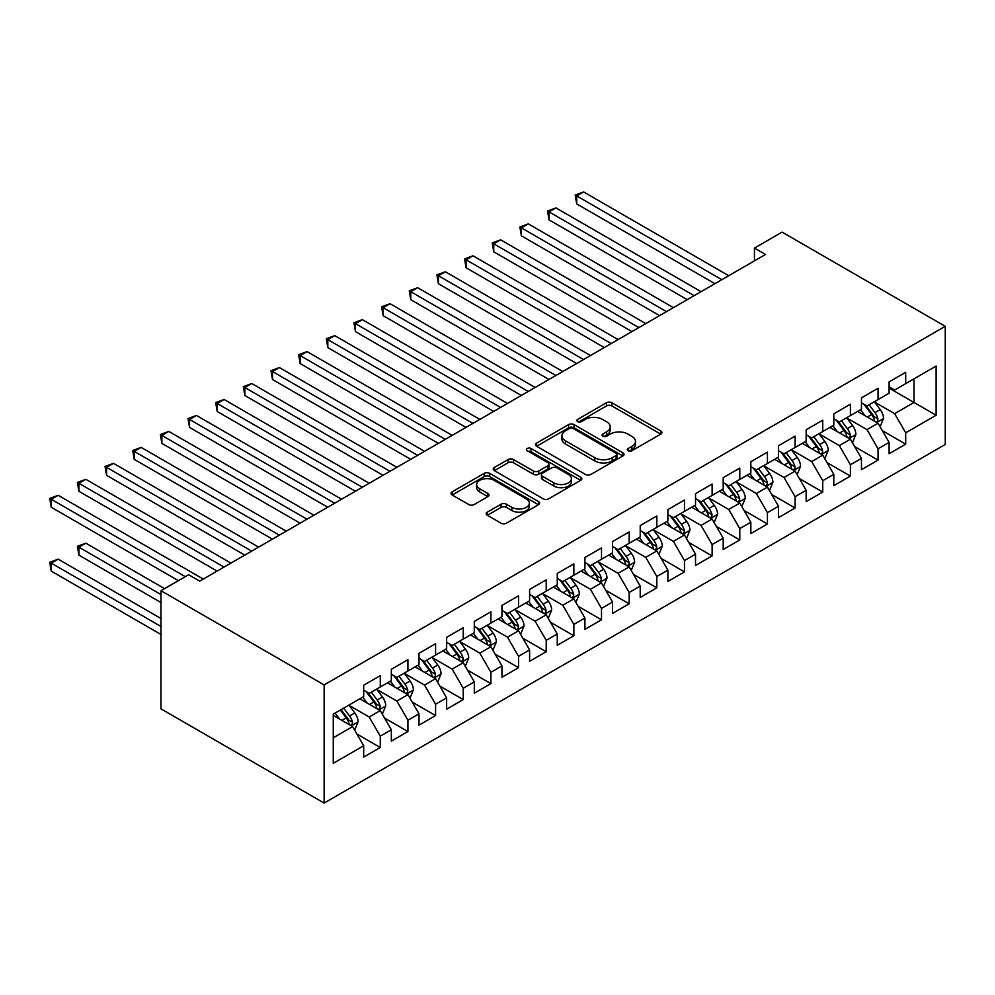 <?xml version="1.0" encoding="UTF-8"?>
<svg xmlns="http://www.w3.org/2000/svg" width="995" height="995" viewBox="0 0 995 995"><rect width="100%" height="100%" fill="white"/><g stroke="black" fill="none" stroke-linecap="round" stroke-linejoin="round"><path stroke-width="1.49" d="M628.131 450.735A2.687 1.555 0 0 0 631.937 450.735L660.779 434.094A3.843 2.214 0 0 0 661.899 432.526A3.843 2.214 0 0 0 660.779 430.959L611.913 402.751A3.843 2.214 0 0 0 606.49 402.751L577.647 419.392A2.687 1.555 0 0 0 576.864 420.499A2.687 1.555 0 0 0 577.647 421.594A2.687 1.555 0 0 0 581.441 421.594L585.172 419.442A12.288 7.089 0 0 1 602.547 419.442L606.627 421.793A12.288 7.089 0 0 1 610.221 426.805A12.288 7.089 0 0 1 606.627 431.818L602.883 433.969A2.687 1.555 0 0 0 602.099 435.064A2.687 1.555 0 0 0 602.883 436.171A2.687 1.555 0 0 0 606.689 436.171L610.42 434.007A12.288 7.089 0 0 1 627.795 434.007L631.862 436.357A12.288 7.089 0 0 1 635.469 441.382A12.288 7.089 0 0 1 631.862 446.394L628.131 448.546A2.687 1.555 0 0 0 627.347 449.64A2.687 1.555 0 0 0 628.131 450.735L628.131 448.546M487.326 512.139A3.843 2.214 0 0 0 486.194 513.706A3.843 2.214 0 0 0 487.326 515.273L501.032 523.183A3.843 2.214 0 0 0 506.455 523.183L538.494 504.689A3.843 2.214 0 0 0 539.613 503.122A3.843 2.214 0 0 0 538.494 501.555L489.627 473.346A3.843 2.214 0 0 0 484.204 473.346L452.165 491.841A3.843 2.214 0 0 0 451.046 493.408A3.843 2.214 0 0 0 452.165 494.975L468.732 504.54A3.843 2.214 0 0 0 474.155 504.54L487.861 496.617A3.843 2.214 0 0 0 488.993 495.05A3.843 2.214 0 0 0 487.861 493.483L479.652 488.744A10.273 5.933 0 0 1 476.642 484.553A10.273 5.933 0 0 1 482.985 479.08A10.273 5.933 0 0 1 494.179 480.361L526.343 498.93A10.273 5.933 0 0 1 529.352 503.122A10.273 5.933 0 0 1 523.009 508.607A10.273 5.933 0 0 1 511.816 507.313L506.455 504.216A3.843 2.214 0 0 0 501.032 504.216L487.326 512.139L487.326 515.273M160.979 590.719L324.134 684.921L324.134 803.064L160.979 708.863L160.979 590.719L188.627 574.749L199.696 581.142L765.503 254.471L754.434 248.091L754.434 260.864M754.434 248.091L782.095 232.121L945.25 326.323L324.134 684.921M585.446 474.441A3.843 2.214 0 0 0 590.881 474.441L622.907 455.946A3.843 2.214 0 0 0 624.027 454.379A3.843 2.214 0 0 0 622.907 452.812L574.053 424.604A3.843 2.214 0 0 0 568.618 424.604L536.591 443.098A3.843 2.214 0 0 0 535.459 444.665A3.843 2.214 0 0 0 536.591 446.233L585.446 474.441M528.295 451.32A2.687 1.555 0 0 1 531.019 451.705L531.019 448.509L580.694 477.19A3.843 2.214 0 0 1 581.826 478.757A3.843 2.214 0 0 1 580.694 480.324L548.668 498.818A3.843 2.214 0 0 1 543.245 498.818L494.378 470.61L494.378 467.476A3.843 2.214 0 0 0 493.259 469.043A3.843 2.214 0 0 0 494.378 470.61M494.378 467.476L508.084 459.553A3.843 2.214 0 0 1 513.519 459.553L533.332 470.996A3.843 2.214 0 0 0 538.755 470.996L547.859 465.747A3.843 2.214 0 0 0 548.979 464.18A3.843 2.214 0 0 0 547.859 462.613L527.226 450.698A2.687 1.555 0 0 1 526.442 449.603A2.687 1.555 0 0 1 528.096 448.173A2.687 1.555 0 0 1 531.019 448.509M324.134 803.064L945.25 444.466L945.25 326.323M889.107 388.112L913.995 402.478L913.995 378.846L936.121 366.073L905.699 383.635L905.699 372.304L889.107 381.881L889.107 393.212L878.05 399.604L878.05 388.274L861.459 397.851L861.459 409.181L850.402 415.574L850.402 404.231L833.798 413.808L833.798 425.151L822.741 431.531L822.741 420.201L806.149 429.778L806.149 441.121L795.092 447.501L795.092 436.171L778.5 445.748L778.5 457.078L767.431 463.471L767.431 452.128L750.839 461.717L750.839 473.048L739.782 479.428L739.782 468.098L723.191 477.675L723.191 489.018L712.121 495.398L712.121 484.067L695.53 493.644L695.53 504.975L684.473 511.368L684.473 500.025L667.881 509.614L667.881 520.945L656.812 527.338L656.812 515.995L640.22 525.571L640.22 536.914L629.163 543.295L629.163 531.964L612.572 541.541L612.572 552.872L601.502 559.265L601.502 547.934L584.911 557.511L584.911 568.841L573.854 575.234L573.854 563.891L557.262 573.468L557.262 584.811L546.205 591.192L546.205 579.861L529.601 589.438L529.601 600.781L518.544 607.161L518.544 595.831L501.953 605.408L501.953 616.738L490.896 623.131L490.896 611.788L474.304 621.377L474.304 632.708L463.235 639.088L463.235 627.758L446.643 637.335L446.643 648.678L435.586 655.058L435.586 643.728L418.994 653.305L418.994 664.635L407.925 671.028L407.925 659.685L391.333 669.274L391.333 680.605L380.277 686.998L380.277 675.655L363.685 685.232L363.685 696.575L333.263 714.136L333.263 763.314L363.685 745.752L352.616 726.586L333.263 715.417M936.121 366.073L936.121 415.251L905.699 432.813L894.642 413.659L874.593 402.079M882.341 430.661L905.699 444.156L905.699 432.813M905.699 444.156L889.107 453.732L889.107 442.389L878.05 448.782L866.993 429.616L846.944 418.049M854.68 446.631L878.05 460.113L878.05 448.782M878.05 460.113L861.459 469.69L861.459 458.359L850.402 464.752L839.332 445.586L819.283 434.007M827.032 462.588L850.402 476.083L850.402 464.752M850.402 476.083L833.798 485.659L833.798 474.329L822.741 480.709L811.684 461.556L791.634 449.976M799.371 478.558L822.741 492.052L822.741 480.709M822.741 492.052L806.149 501.629L806.149 490.286L795.092 496.679L784.023 477.513L763.973 465.946M771.722 494.527L795.092 508.01L795.092 496.679M795.092 508.01L778.5 517.599L778.5 506.256L767.431 512.649L756.374 493.483L736.325 481.903M744.061 510.485L767.431 523.979L767.431 512.649M767.431 523.979L750.839 533.556L750.839 522.226L739.782 528.606L728.713 509.452L708.664 497.873M716.412 526.454L739.782 539.949L739.782 528.606M739.782 539.949L723.191 549.526L723.191 538.196L712.121 544.576L701.065 525.422L681.015 513.843M688.751 542.424L712.121 555.906L712.121 544.576M712.121 555.906L695.53 565.496L695.53 554.153L684.473 560.546L673.404 541.379L653.354 529.813M661.103 558.382L684.473 571.876L684.473 560.546M684.473 571.876L667.881 581.453L667.881 570.123L656.812 576.503L645.755 557.349L625.706 545.77M633.454 574.351L656.812 587.846L656.812 576.503M656.812 587.846L640.22 597.423L640.22 586.092L629.163 592.473L618.094 573.319L598.045 561.74M605.793 590.321L629.163 603.816L629.163 592.473M629.163 603.816L612.572 613.393L612.572 602.05L601.502 608.442L590.445 589.276L570.396 577.709M578.145 606.291L601.502 619.773L601.502 608.442M601.502 619.773L584.911 629.35L584.911 618.019L573.854 624.412L562.797 605.246L542.748 593.667M550.484 622.248L573.854 635.743L573.854 624.412M573.854 635.743L557.262 645.32L557.262 633.989L546.205 640.37L535.136 621.216L515.087 609.636M522.835 638.218L546.205 651.713L546.205 640.37M546.205 651.713L529.601 661.289L529.601 649.946L518.544 656.339L507.487 637.173L487.438 625.606M495.174 654.188L518.544 667.67L518.544 656.339M518.544 667.67L501.953 677.259L501.953 665.916L490.896 672.309L479.826 653.143L459.777 641.564M467.526 670.145L490.896 683.64L490.896 672.309M490.896 683.64L474.304 693.216L474.304 681.886L463.235 688.266L452.178 669.113L432.128 657.533M439.865 686.115L463.235 699.609L463.235 688.266M463.235 699.609L446.643 709.186L446.643 697.856L435.586 704.236L424.517 685.082L404.467 673.503M412.216 702.084L435.586 715.567L435.586 704.236M435.586 715.567L418.994 725.156L418.994 713.813L407.925 720.206L396.868 701.04L376.819 689.473M384.555 718.042L407.925 731.536L407.925 720.206M407.925 731.536L391.333 741.113L391.333 729.783L380.277 736.163L369.207 717.009L349.158 705.43M356.906 734.011L380.277 747.506L380.277 736.163M380.277 747.506L363.685 757.083L363.685 745.752M363.685 690.182L369.207 693.378L380.277 686.998M333.263 737.768L352.616 726.586M391.333 674.224L396.868 677.408L407.925 671.028M369.207 717.009L380.277 710.617L359.804 698.813M391.333 729.783L380.277 710.617M418.994 658.255L424.517 661.451L435.586 655.058M396.868 701.04L407.925 694.659L387.465 682.844M418.994 713.813L407.925 694.659M446.643 642.285L452.178 645.481L463.235 639.088M424.517 685.082L435.586 678.689L415.114 666.874M446.643 697.856L435.586 678.689M474.304 626.328L479.826 629.512L490.896 623.131M452.178 669.113L463.235 662.72L442.775 650.904M474.304 681.886L463.235 662.72M501.953 610.358L507.487 613.554L518.544 607.161M479.826 653.143L490.896 646.762L470.424 634.947M501.953 665.916L490.896 646.762M529.601 594.388L535.136 597.585L546.205 591.192M507.487 637.173L518.544 630.793L498.085 618.977M529.601 649.946L518.544 630.793M557.262 578.418L562.797 581.615L573.854 575.234M535.136 621.216L546.205 614.823L525.733 603.007M557.262 633.989L546.205 614.823M584.911 562.461L590.445 565.645L601.502 559.265M562.797 605.246L573.854 598.866L553.394 587.05M584.911 618.019L573.854 598.866M612.572 546.491L618.094 549.688L629.163 543.295M590.445 589.276L601.502 582.896L581.043 571.08M612.572 602.05L601.502 582.896M640.22 530.522L645.755 533.718L656.812 527.338M618.094 573.319L629.163 566.926L608.691 555.111M640.22 586.092L629.163 566.926M667.881 514.564L673.404 517.748L684.473 511.368M645.755 557.349L656.812 550.956L636.352 539.153M667.881 570.123L656.812 550.956M695.53 498.594L701.065 501.791L712.121 495.398M673.404 541.379L684.473 534.999L664.001 523.183M695.53 554.153L684.473 534.999M723.191 482.625L728.713 485.821L739.782 479.428M701.065 525.422L712.121 519.029L691.662 507.214M723.191 538.196L712.121 519.029M750.839 466.667L756.374 469.851L767.431 463.471M728.713 509.452L739.782 503.06L719.31 491.244M750.839 522.226L739.782 503.06M778.5 450.698L784.023 453.894L795.092 447.501M756.374 493.483L767.431 487.102L746.971 475.287M778.5 506.256L767.431 487.102M806.149 434.728L811.684 437.924L822.741 431.531M784.023 477.513L795.092 471.132L774.62 459.317M806.149 490.286L795.092 471.132M833.798 418.758L839.332 421.955L850.402 415.574M811.684 461.556L822.741 455.163L802.281 443.347M833.798 474.329L822.741 455.163M861.459 402.801L866.993 405.985L878.05 399.604M839.332 445.586L850.402 439.205L829.929 427.39M861.459 458.359L850.402 439.205M889.107 386.831L894.642 390.028L905.699 383.635M866.993 429.616L878.05 423.236L857.59 411.42M889.107 442.389L878.05 423.236M894.642 413.659L913.995 402.478L936.121 415.251M629.213 451.121L631.862 449.591A12.288 7.089 0 0 0 635.469 444.566L635.469 441.382M610.221 426.805L610.221 430.002A12.288 7.089 0 0 1 606.627 435.014L603.965 436.544M660.73 434.118L611.913 405.935A3.843 2.214 0 0 0 606.49 405.935L578.717 421.967M622.858 455.984L574.053 427.8A3.843 2.214 0 0 0 568.618 427.8L536.641 446.27L536.591 443.098M616.116 455.486A2.687 1.555 0 0 0 616.912 454.379A2.687 1.555 0 0 0 616.116 453.285L573.232 428.522A2.687 1.555 0 0 0 569.438 428.522L565.496 430.798A12.288 7.089 0 0 0 561.901 435.81A12.288 7.089 0 0 0 565.496 440.822L594.811 457.75A12.288 7.089 0 0 0 612.186 457.75L616.116 455.486L616.116 458.67A2.687 1.555 0 0 0 616.912 457.576L616.912 454.379M561.901 435.81L561.901 439.006A12.288 7.089 0 0 0 565.496 444.019L565.496 440.822M616.116 458.67L612.186 460.946A12.288 7.089 0 0 1 594.811 460.946L565.496 444.019M494.428 470.635L508.084 462.75L508.084 459.553M548.979 464.18L548.979 467.376A3.843 2.214 0 0 1 547.859 468.943L538.755 474.192A3.843 2.214 0 0 1 533.332 474.192L513.519 462.75A3.843 2.214 0 0 0 508.084 462.75M531.019 451.705L580.645 480.349M553.892 482.873A10.273 5.933 0 0 0 565.085 484.155A10.273 5.933 0 0 0 571.428 478.67A10.273 5.933 0 0 0 568.419 474.478L557.088 467.936A3.843 2.214 0 0 0 551.653 467.936L542.561 473.185A3.843 2.214 0 0 0 541.442 474.752A3.843 2.214 0 0 0 542.561 476.319L553.892 482.873L553.892 486.058A10.273 5.933 0 0 0 565.085 487.351A10.273 5.933 0 0 0 571.428 481.866L571.428 478.67M541.442 474.752L541.442 477.948A3.843 2.214 0 0 0 542.561 479.515L542.561 476.319M553.892 486.058L542.561 479.515M529.352 503.122L529.352 506.318A10.273 5.933 0 0 1 523.009 511.791A10.273 5.933 0 0 1 511.816 510.51L506.455 507.413A3.843 2.214 0 0 0 501.032 507.413L487.376 515.298M476.642 484.553L476.642 487.749A10.273 5.933 0 0 0 479.652 491.94L479.652 488.744M487.811 496.654L479.652 491.94M538.432 504.726L489.627 476.543A3.843 2.214 0 0 0 484.204 476.543L452.215 495M880.102 426.78L883.523 418.41A10.36 5.982 -120 0 0 880.214 409.592L874.344 401.744M864.978 415.686L860.513 409.729M858.424 411.905L857.914 411.221M576.702 267.767L659.586 315.626L521.392 235.84L521.392 227.855L528.308 223.863L673.404 307.642M876.097 422.104L877.702 420.661L877.926 418.858A10.36 5.982 -120 0 0 874.966 412.614L869.083 404.778M865.737 405.263L872.988 414.952A5.274 3.047 60 0 1 873.946 416.557L877.926 418.858M863.909 404.219L871.645 414.542A10.36 5.982 60 0 1 874.605 420.773L874.816 421.37M721.798 279.694L576.702 195.928L583.617 191.935L728.713 275.702M714.895 283.687L576.702 203.913L576.702 195.928L575.185 195.045L583.617 191.935M576.702 203.913L575.185 195.045M852.441 442.75L855.874 434.38A10.36 5.982 -120 0 0 852.566 425.549L846.683 417.713M837.33 431.656L832.865 425.698M830.775 427.875L830.265 427.191M549.053 283.737L631.924 331.584L493.744 251.81L493.744 243.825L500.647 239.832L645.755 323.599M848.449 438.074L850.053 436.631L850.277 434.815A10.36 5.982 -120 0 0 847.305 428.584L841.434 420.748M838.076 421.233L845.34 430.922A5.274 3.047 60 0 1 846.297 432.526L850.277 434.815M836.26 420.176L843.996 430.499A10.36 5.982 60 0 1 846.956 436.73L847.168 437.34M824.793 458.707L828.213 450.349A10.36 5.982 -120 0 0 824.905 441.519L819.034 433.671M809.669 447.626L805.204 441.656M803.114 443.832L802.604 443.161M521.392 299.706L604.276 347.553L466.083 267.767L466.083 259.794L472.998 255.802L618.094 339.569M820.788 454.043L822.392 452.588L822.616 450.785A10.36 5.982 -120 0 0 819.656 444.554L813.786 436.705M810.428 437.203L817.679 446.879A5.274 3.047 60 0 1 818.636 448.484L822.616 450.785M808.599 436.146L816.335 446.469A10.36 5.982 60 0 1 819.308 452.7L819.507 453.297M694.149 295.664L549.053 211.885L555.956 207.905L701.065 291.672M687.234 299.657L549.053 219.87L549.053 211.885L547.524 211.015L555.956 207.905M549.053 219.87L547.524 211.015M666.501 311.634L519.875 226.984L528.308 223.863M521.392 235.84L519.875 226.984M797.132 474.677L800.565 466.307A10.36 5.982 -120 0 0 797.256 457.489L791.386 449.64M782.02 463.583L777.555 457.625M775.466 459.802L774.956 459.13M493.744 315.676L576.615 363.523L438.434 283.737L438.434 275.752L445.35 271.759L590.445 355.538M793.139 470.001L794.744 468.558L794.968 466.754A10.36 5.982 -120 0 0 791.995 460.523L786.125 452.675M782.766 453.16L790.03 462.849A5.274 3.047 60 0 1 790.988 464.454L794.968 466.754M780.951 452.116L788.687 462.439A10.36 5.982 60 0 1 791.647 468.67L791.858 469.267M769.483 490.647L772.904 482.276A10.36 5.982 -120 0 0 769.595 473.446L763.725 465.61M754.359 479.553L749.894 473.595M747.805 475.772L747.307 475.088M466.083 331.633L548.966 379.481L410.773 299.706L410.773 291.722L417.689 287.729L562.797 371.508M765.478 485.97L767.083 484.528L767.307 482.712A10.36 5.982 -120 0 0 764.347 476.481L758.476 468.645M755.118 469.13L762.369 478.819A5.274 3.047 60 0 1 763.339 480.423L767.307 482.712M753.29 468.073L761.026 478.396A10.36 5.982 60 0 1 763.998 484.64L764.21 485.237M638.84 327.591L492.214 242.942L500.647 239.832M493.744 251.81L492.214 242.942M611.191 343.561L464.565 258.911L472.998 255.802M466.083 267.767L464.565 258.911M741.822 506.604L745.255 498.246A10.36 5.982 -120 0 0 741.947 489.416L736.076 481.58M726.711 495.522L722.246 489.552M720.156 491.729L719.646 491.057M438.434 347.603L521.305 395.45L383.125 315.676L383.125 307.691L390.04 303.699L535.136 387.465M737.83 501.94L739.434 500.497L739.658 498.682A10.36 5.982 -120 0 0 736.686 492.45L730.815 484.602M727.469 485.1L734.72 494.789A5.274 3.047 60 0 1 735.678 496.381L739.658 498.682M725.641 484.043L733.377 494.366A10.36 5.982 60 0 1 736.337 500.597L736.549 501.194M583.53 359.531L436.904 274.881L445.35 271.759M438.434 283.737L436.904 274.881M714.174 522.574L717.594 514.204A10.36 5.982 -120 0 0 714.286 505.385L708.415 497.537M699.05 511.48L694.585 505.522M692.508 507.699L691.998 507.027M410.773 363.573L493.657 411.42L355.464 331.633L355.464 323.649L362.379 319.656L507.487 403.435M710.169 517.897L711.773 516.455L712.01 514.651A10.36 5.982 -120 0 0 709.037 508.42L703.166 500.572M699.808 501.057L707.059 510.746A5.274 3.047 60 0 1 708.03 512.35L712.01 514.651M697.992 500.012L705.716 510.335A10.36 5.982 60 0 1 708.689 516.567L708.9 517.164M555.882 375.501L409.256 290.839L417.689 287.729M410.773 299.706L409.256 290.839M686.513 538.544L689.945 530.173A10.36 5.982 -120 0 0 686.637 521.343L680.767 513.507M671.401 527.449L666.936 521.492M664.847 523.668L664.337 522.984M383.125 379.53L465.996 427.39L327.815 347.603L327.815 339.618L334.73 335.626L479.826 419.405M682.52 533.867L684.125 532.424L684.349 530.621A10.36 5.982 -120 0 0 681.388 524.377L675.505 516.542M672.16 517.027L679.411 526.716A5.274 3.047 60 0 1 680.369 528.32L684.349 530.621M670.332 515.982L678.068 526.293A10.36 5.982 60 0 1 681.028 532.536L681.239 533.133M658.864 554.501L662.284 546.143A10.36 5.982 -120 0 0 658.989 537.312L653.106 529.477M643.753 543.419L639.287 537.462M637.198 539.638L636.688 538.954M355.464 395.5L438.347 443.347L300.154 363.573L300.154 355.588L307.069 351.596L452.178 435.362M654.859 549.837L656.464 548.394L656.7 546.578A10.36 5.982 -120 0 0 653.727 540.347L647.857 532.512M644.499 532.997L651.762 542.685A5.274 3.047 60 0 1 652.72 544.29L656.7 546.578M642.683 531.939L650.407 542.263A10.36 5.982 60 0 1 653.379 548.494L653.591 549.103M631.203 570.471L634.636 562.1A10.36 5.982 -120 0 0 631.327 553.282L625.457 545.434M616.092 559.389L611.626 553.419M609.537 555.596L609.027 554.924M327.815 411.47L410.686 459.317L272.506 379.53L272.506 371.545L279.421 367.565L424.517 451.332M627.211 565.807L628.815 564.352L629.039 562.548A10.36 5.982 -120 0 0 626.079 556.317L620.196 548.469M616.85 548.966L624.101 558.643A5.274 3.047 60 0 1 625.059 560.247L629.039 562.548M615.022 547.909L622.758 558.232A10.36 5.982 60 0 1 625.718 564.463L625.93 565.06M603.555 586.441L606.987 578.07A10.36 5.982 -120 0 0 603.679 569.252L597.796 561.404M588.443 575.346L583.978 569.389M581.888 571.565L581.378 570.881M300.154 427.44L383.038 475.287L244.845 395.5L244.845 387.515L251.76 383.523L396.868 467.302M599.55 581.764L601.154 580.321L601.39 578.518A10.36 5.982 -120 0 0 598.418 572.274L592.547 564.439M589.189 564.924L596.453 574.612A5.274 3.047 60 0 1 597.41 576.217L601.39 578.518M587.373 563.879L595.097 574.202A10.36 5.982 60 0 1 598.07 580.433L598.281 581.03M575.906 602.41L579.326 594.04A10.36 5.982 -120 0 0 576.018 585.209L570.147 577.374M560.782 591.316L556.317 585.358M554.227 587.535L553.717 586.851M272.506 443.397L355.389 491.244L217.196 411.47L217.196 403.485L224.111 399.492L369.207 483.271M571.901 597.734L573.506 596.291L573.729 594.475A10.36 5.982 -120 0 0 570.769 588.244L564.886 580.408M561.541 580.893L568.792 590.582A5.274 3.047 60 0 1 569.749 592.187L573.729 594.475M559.712 579.836L567.448 590.159A10.36 5.982 60 0 1 570.409 596.391L570.62 597M548.245 618.368L551.678 610.01A10.36 5.982 -120 0 0 548.369 601.179L542.486 593.331M533.133 607.286L528.668 601.316M526.579 603.492L526.069 602.821M244.845 459.367L327.728 507.214L189.547 427.427L189.547 419.455L196.45 415.462L341.559 499.229M544.24 613.704L545.857 612.248L546.081 610.445A10.36 5.982 -120 0 0 543.108 604.214L537.238 596.366M533.88 596.863L541.143 606.54A5.274 3.047 60 0 1 542.101 608.144L546.081 610.445M532.064 595.806L539.787 606.129A10.36 5.982 60 0 1 542.76 612.36L542.971 612.957M520.596 634.337L524.017 625.967A10.36 5.982 -120 0 0 520.708 617.149L514.838 609.301M505.472 623.243L501.007 617.286M498.918 619.462L498.408 618.79M217.196 475.336L300.08 523.183L161.886 443.397L161.886 435.412L168.802 431.42L313.898 515.199M516.592 629.661L518.196 628.218L518.42 626.415A10.36 5.982 -120 0 0 515.46 620.183L509.577 612.335M506.231 612.821L513.482 622.509A5.274 3.047 60 0 1 514.44 624.114L518.42 626.415M504.403 611.776L512.139 622.099A10.36 5.982 60 0 1 515.111 628.33L515.31 628.927M492.935 650.307L496.368 641.937A10.36 5.982 -120 0 0 493.06 633.106L487.177 625.27M477.824 639.213L473.359 633.255M471.269 635.432L470.759 634.748M189.547 491.294L272.419 539.153L134.238 459.367L134.238 451.382L141.153 447.389L286.249 531.168M488.943 645.631L490.547 644.188L490.771 642.372A10.36 5.982 -120 0 0 487.799 636.141L481.928 628.305M478.57 628.79L485.834 638.479A5.274 3.047 60 0 1 486.791 640.083L490.771 642.372M476.754 627.733L484.49 638.056A10.36 5.982 60 0 1 487.45 644.3L487.662 644.897M465.287 666.264L468.707 657.906A10.36 5.982 -120 0 0 465.399 649.076L459.528 641.24M450.163 655.183L445.698 649.213M443.608 651.389L443.111 650.718M161.886 507.263L244.77 555.111L106.577 475.336L106.577 467.351L113.492 463.359L258.6 547.126M461.282 661.6L462.886 660.158L463.11 658.342A10.36 5.982 -120 0 0 460.15 652.111L454.28 644.262M450.922 644.76L458.173 654.449A5.274 3.047 60 0 1 459.13 656.041L463.11 658.342M449.093 643.703L456.829 654.026A10.36 5.982 60 0 1 459.802 660.257L460.001 660.854M528.221 391.458L381.595 306.808L390.04 303.699M383.125 315.676L381.595 306.808M500.572 407.428L353.946 322.778L362.379 319.656M355.464 331.633L353.946 322.778M472.911 423.397L326.298 338.735L334.73 335.626M327.815 347.603L326.298 338.735M445.262 439.355L298.637 354.705L307.069 351.596M300.154 363.573L298.637 354.705M417.601 455.324L270.988 370.675L279.421 367.565M272.506 379.53L270.988 370.675M389.953 471.294L243.327 386.645L251.76 383.523M244.845 395.5L243.327 386.645M362.292 487.251L215.679 402.602L224.111 399.492M217.196 411.47L215.679 402.602M334.643 503.221L188.018 418.572L196.45 415.462M189.547 427.427L188.018 418.572M306.995 519.191L160.369 434.541L168.802 431.42M161.886 443.397L160.369 434.541M437.626 682.234L441.059 673.864A10.36 5.982 -120 0 0 437.75 665.046L431.88 657.197M422.514 671.14L418.049 665.182M415.96 667.359L415.45 666.687M134.238 523.233L217.109 571.08L78.928 491.294L78.928 483.309L85.844 479.316L230.939 563.095M433.633 677.558L435.238 676.115L435.462 674.311A10.36 5.982 -120 0 0 432.489 668.08L426.619 660.232M423.273 660.717L430.524 670.406A5.274 3.047 60 0 1 431.482 672.011L435.462 674.311M421.445 659.673L429.181 669.996A10.36 5.982 60 0 1 432.141 676.227L432.352 676.824M279.334 535.161L132.708 450.499L141.153 447.389M134.238 459.367L132.708 450.499M409.977 698.204L413.398 689.833A10.36 5.982 -120 0 0 410.089 681.015L404.219 673.167M394.853 687.11L390.388 681.152M388.299 683.329L387.801 682.645M106.577 539.19L178.391 580.657L51.267 507.263L51.267 499.279L58.183 495.286L203.291 579.065M405.972 693.527L407.577 692.085L407.813 690.281A10.36 5.982 -120 0 0 404.841 684.038L398.97 676.202M395.612 676.687L402.863 686.376A5.274 3.047 60 0 1 403.833 687.98L407.813 690.281M393.784 675.642L401.52 685.953A10.36 5.982 60 0 1 404.492 692.197L404.704 692.794M251.685 551.118L105.06 466.468L113.492 463.359M106.577 475.336L105.06 466.468M382.316 714.161L385.749 705.803A10.36 5.982 -120 0 0 382.441 696.973L376.57 689.137M367.205 703.079L362.74 697.122M360.65 699.298L360.14 698.614M164.573 588.642L85.844 543.183L78.928 547.175L78.928 555.16L160.979 602.535M378.324 709.497L379.928 708.054L380.152 706.239A10.36 5.982 -120 0 0 377.192 700.007L371.309 692.172M367.963 692.657L375.214 702.346A5.274 3.047 60 0 1 376.172 703.95L380.152 706.239M366.135 691.6L373.871 701.923A10.36 5.982 60 0 1 376.831 708.154L377.043 708.763M78.928 555.16L77.399 546.305L160.979 594.55M77.399 546.305L85.844 543.183M224.024 567.088L77.399 482.438L85.844 479.316M78.928 491.294L77.399 482.438M354.668 730.131L358.088 721.761A10.36 5.982 -120 0 0 354.792 712.942L348.909 705.094M339.556 719.049L335.079 713.079M160.979 618.504L58.183 559.153L51.267 563.145L51.267 571.13L160.979 634.462M350.663 725.467L352.267 724.012L352.504 722.208A10.36 5.982 -120 0 0 349.531 715.977L343.661 708.129M341.061 709.634L347.566 718.303A5.274 3.047 60 0 1 348.524 719.907L352.504 722.208M340.34 710.044L346.21 717.893A10.36 5.982 60 0 1 349.183 724.124L349.394 724.721M51.267 571.13L49.75 562.262L160.979 626.477M49.75 562.262L58.183 559.153M185.306 576.665L49.75 498.395L58.183 495.286M51.267 507.263L49.75 498.395M631.862 449.591L631.862 446.394M602.883 436.171L602.883 433.969M606.627 435.014L606.627 431.818M577.647 421.594L577.647 419.392M606.49 405.935L606.49 402.751M611.913 405.935L611.913 402.751M660.779 434.094L660.779 430.959M568.618 427.8L568.618 424.604M574.053 427.8L574.053 424.604M622.907 455.946L622.907 452.812M594.811 460.946L594.811 457.75M612.186 460.946L612.186 457.75M513.519 462.75L513.519 459.553M533.332 474.192L533.332 470.996M538.755 474.192L538.755 470.996M547.859 468.943L547.859 465.747M580.694 480.324L580.694 477.19M501.032 507.413L501.032 504.216M506.455 507.413L506.455 504.216M511.816 510.51L511.816 507.313M487.861 496.617L487.861 493.483M452.165 494.975L452.165 491.841M484.204 476.543L484.204 473.346M489.627 476.543L489.627 473.346M538.494 504.689L538.494 501.555M876.757 422.489L883.461 418.609M874.966 412.614L880.214 409.592M867.317 417.042L871.645 414.542M849.096 438.447L855.799 434.579M847.305 428.584L852.566 425.549M839.656 432.999L843.996 430.499M821.447 454.416L828.151 450.548M819.656 444.554L824.905 441.519M812.007 448.969L816.335 446.469M793.786 470.386L800.49 466.506M791.995 460.523L797.256 457.489M784.346 464.939L788.687 462.439M766.138 486.344L772.841 482.476M764.347 476.481L769.595 473.446M756.697 480.896L761.026 478.396M738.477 502.313L745.18 498.445M736.686 492.45L741.947 489.416M729.049 496.866L733.377 494.366M710.828 518.283L717.532 514.403M709.037 508.42L714.286 505.385M701.388 512.835L705.716 510.335M683.167 534.24L689.871 530.372M681.388 524.377L686.637 521.343M673.739 528.793L678.068 526.293M655.518 550.21L662.222 546.342M653.727 540.347L658.989 537.312M646.078 544.762L650.407 542.263M627.857 566.18L634.574 562.312M626.079 556.317L631.327 553.282M618.43 560.732L622.758 558.232M600.209 582.15L606.913 578.269M598.418 572.274L603.679 569.252M590.769 576.702L595.097 574.202M572.548 598.107L579.264 594.239M570.769 588.244L576.018 585.209M563.12 592.659L567.448 590.159M544.899 614.077L551.603 610.209M543.108 604.214L548.369 601.179M535.459 608.629L539.787 606.129M517.251 630.046L523.955 626.166M515.46 620.183L520.708 617.149M507.811 624.599L512.139 622.099M489.59 646.004L496.294 642.136M487.799 636.141L493.06 633.106M480.15 640.556L484.49 638.056M461.941 661.973L468.645 658.105M460.15 652.111L465.399 649.076M452.501 656.526L456.829 654.026M434.28 677.943L440.984 674.063M432.489 668.08L437.75 665.046M424.853 672.496L429.181 669.996M406.632 693.901L413.335 690.032M404.841 684.038L410.089 681.015M397.192 688.453L401.52 685.953M378.971 709.87L385.674 706.002M377.192 700.007L382.441 696.973M369.543 704.423L373.871 701.923M351.322 725.84L358.026 721.972M349.531 715.977L354.792 712.942M341.882 720.392L346.21 717.893"/></g></svg>
